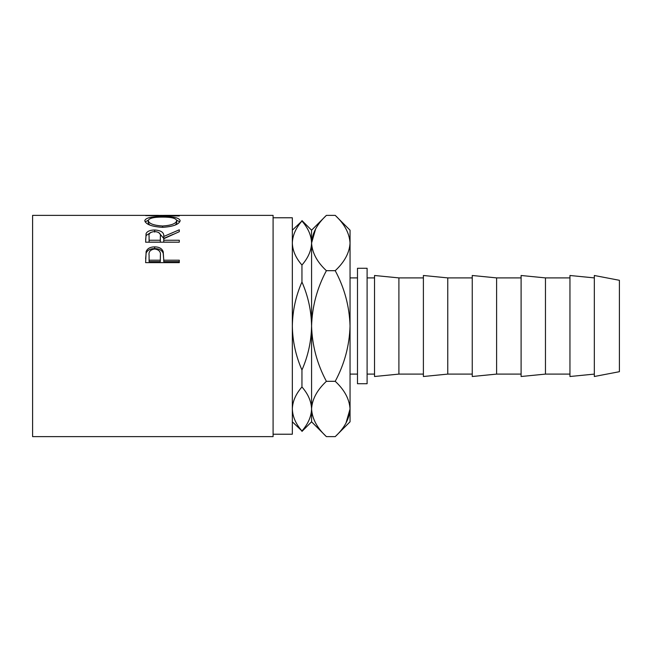 <?xml version="1.0" encoding="UTF-8"?>
<svg xmlns="http://www.w3.org/2000/svg" width="652" height="652" viewBox="0 0 652 652"><rect width="100%" height="100%" fill="white"/><g stroke="black" fill="none" stroke-linecap="round" stroke-linejoin="round"><path stroke-width="0.98" d="M273.09 434.224L292.332 434.224L292.332 217.776L273.09 217.776M145.632 262.642L146.138 251.501C147.433 248.461 150.27 246.912 154.663 246.863C159.178 246.921 162.022 248.526 163.204 251.705L163.758 260.189L179.3 260.189L179.3 262.642L145.632 262.642M145.632 242.194L146.089 233.546C147.295 231.24 150.147 230.05 154.638 230.001C161.158 230.384 164.198 232.544 163.758 236.48L179.3 229.789L179.3 231.688L163.758 238.722L163.758 240.254L179.3 240.254L179.3 242.194L145.632 242.194M144.768 220.694C145.64 217.809 151.533 216.448 162.454 216.603C173.277 216.456 179.178 217.784 180.164 220.612C179.243 224.345 173.391 226.586 162.617 227.336C151.802 226.643 145.852 224.427 144.768 220.694M158.493 215.372L32.6 215.372L32.6 436.628L273.09 436.628L273.09 215.372L165.143 215.372L155.021 215.494L179.3 215.959L145.632 215.592L161.81 215.388M367.1 268.282L367.1 383.718L357.483 383.718L357.483 268.282L367.1 268.282M619.4 326L619.4 280.303L594.322 275.494L594.322 376.506L619.4 371.697L619.4 326M594.322 374.101L569.954 376.506L569.954 275.494L594.322 277.899M545.463 326L545.463 277.899L521.103 275.494L521.103 376.506L545.463 374.101L545.463 326M496.612 326L496.612 277.899L472.244 275.494L472.244 376.506L496.612 374.101L496.612 326M447.761 326L447.761 277.899L423.392 275.494L423.392 376.506L447.761 374.101L447.761 326M398.902 326L398.902 277.899L374.533 275.494L374.533 376.506L398.902 374.101L398.902 326M301.949 369.994C295.788 355.886 292.577 341.224 292.332 326C292.601 310.67 295.804 296.008 301.949 282.006C308.119 296.114 311.322 310.776 311.575 326C311.297 341.33 308.094 355.992 301.949 369.994L301.949 386.97C308.094 393.971 311.297 401.298 311.575 408.967C311.33 416.571 308.119 423.898 301.949 430.972C295.804 423.971 292.601 416.636 292.332 408.967C292.577 401.371 295.78 394.036 301.949 386.97M301.949 265.03C295.804 258.029 292.601 250.702 292.332 243.033C292.577 235.429 295.78 228.102 301.949 221.028C308.094 228.029 311.297 235.364 311.575 243.033C311.33 250.629 308.119 257.964 301.949 265.03L301.949 282.006M292.332 230.197L301.949 221.028M301.949 220.572L311.575 230.197L311.363 239.863M292.332 408.967L292.544 412.137M301.949 430.972L292.332 421.803M349.741 239.211L350.051 243.033L350.051 230.197L335.226 215.372C344.492 223.986 349.431 233.204 350.051 243.033C349.48 252.748 344.541 261.965 335.226 270.686C344.517 288.045 349.456 306.481 350.051 326C349.448 345.568 344.509 364.003 335.226 381.314C344.492 389.92 349.431 399.146 350.051 408.967C349.48 418.682 344.541 427.899 335.226 436.628L326.391 436.628C317.125 428.014 312.186 418.796 311.575 408.967C312.137 399.252 317.076 390.035 326.391 381.314C317.1 363.955 312.161 345.519 311.575 326C312.169 306.432 317.108 287.997 326.391 270.686C317.125 262.08 312.186 252.854 311.575 243.033L311.575 421.803L301.949 431.428M315.649 228.901L311.575 243.033C312.137 233.318 317.076 224.101 326.391 215.372L335.226 215.372M311.575 408.967L311.876 412.789M335.226 381.314L326.391 381.314M335.226 270.686L326.391 270.686M345.967 423.099L350.051 408.967L350.051 421.803L335.226 436.628M350.051 243.033L350.051 408.967M162.454 216.603L162.454 217.1M176.651 220.213L179.797 221.835M145.143 221.867L148.289 220.213M175.445 224.948L176.708 222.935L176.708 220.645C176.048 218.233 171.297 217.043 162.446 217.1C153.668 217.059 148.925 218.241 148.224 220.645C149.006 223.66 153.799 225.445 162.601 226.008C171.313 225.429 176.016 223.644 176.708 220.645M148.224 220.645L148.224 222.935L149.724 225.054M162.601 227.336L162.601 226.008M145.632 239.871L146.089 235.559L150.677 232.495M146.089 233.546L146.089 235.559M154.638 230.001L154.638 232.088M158.721 232.528L163.758 238.428L173.22 234.304M163.758 236.48L163.758 238.428M163.758 240.254L163.758 242.12L179.3 242.194M160.351 238.445L160.31 242.12L149.088 242.12L149.088 240.254L160.31 240.254L160.351 236.497C160.962 233.669 159.055 232.014 154.63 231.533C150.31 232.006 148.46 233.628 149.088 236.407L149.088 240.254M160.31 240.254L160.31 242.12M145.632 258.836L146.138 253.123C147.433 250.148 150.27 248.632 154.663 248.583C159.178 248.64 162.022 250.213 163.204 253.318L163.758 259.74M146.138 251.501L146.138 253.123M154.663 246.863L154.663 248.583M163.204 251.705L163.204 253.318M163.758 260.189L163.758 261.623L179.3 261.623L179.3 262.642M160.384 257.075L160.384 255.527C160.971 251.835 159.072 249.659 154.679 249.007C150.367 249.626 148.501 251.737 149.088 255.348L149.088 260.189L160.31 260.189L160.384 255.543L160.31 261.623L149.088 261.623L149.088 260.189M160.31 260.189L160.31 261.623M357.483 277.899L350.051 277.899M569.954 277.899L545.463 277.899M521.103 277.899L496.612 277.899M472.244 277.899L447.761 277.899M423.392 277.899L398.902 277.899M374.533 277.899L367.1 277.899M374.533 374.101L367.1 374.101M423.392 374.101L398.902 374.101M472.244 374.101L447.761 374.101M521.103 374.101L496.612 374.101M569.954 374.101L545.463 374.101M311.575 230.197L326.391 215.372M311.575 421.803L326.391 436.628M357.483 374.101L350.051 374.101"/></g></svg>
